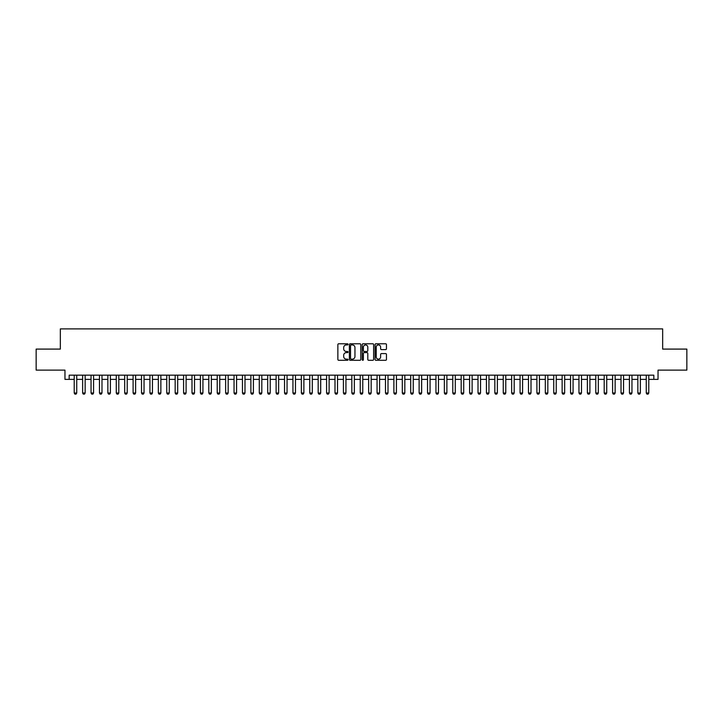 <?xml version="1.0" encoding="UTF-8"?>
<svg xmlns="http://www.w3.org/2000/svg" width="723" height="723" viewBox="0 0 723 723"><rect width="100%" height="100%" fill="white"/><g stroke="black" fill="none" stroke-linecap="round" stroke-linejoin="round"><path stroke-width="1.08" d="M348.043 344.356A0.578 0.578 0 0 0 347.465 343.777L338.689 343.777A0.822 0.822 0 0 0 337.867 344.609L337.867 359.467A0.822 0.822 0 0 0 338.689 360.289L347.465 360.289A0.578 0.578 0 0 0 348.043 359.72A0.578 0.578 0 0 0 347.465 359.141L346.326 359.141A2.639 2.639 0 0 1 343.687 356.493L343.687 355.255A2.639 2.639 0 0 1 346.326 352.616L347.465 352.616A0.578 0.578 0 0 0 348.043 352.038A0.578 0.578 0 0 0 347.465 351.459L346.326 351.459A2.639 2.639 0 0 1 343.687 348.811L343.687 347.573A2.639 2.639 0 0 1 346.326 344.934L347.465 344.934A0.578 0.578 0 0 0 348.043 344.356M385.63 349.598A0.822 0.822 0 0 0 386.462 348.775L386.462 344.609A0.822 0.822 0 0 0 385.63 343.777L375.888 343.777A0.822 0.822 0 0 0 375.065 344.609L375.065 359.467A0.822 0.822 0 0 0 375.888 360.289L385.63 360.289A0.822 0.822 0 0 0 386.462 359.467L386.462 354.433A0.822 0.822 0 0 0 385.63 353.601L381.464 353.601A0.822 0.822 0 0 0 380.632 354.433L380.632 356.927A2.205 2.205 0 0 1 378.427 359.141A2.205 2.205 0 0 1 376.222 356.927L376.222 347.139A2.205 2.205 0 0 1 378.427 344.934A2.205 2.205 0 0 1 380.632 347.139L380.632 348.775A0.822 0.822 0 0 0 381.464 349.598L385.63 349.598M69.173 379.376L69.173 375.174L653.827 375.174L653.827 379.376L658.038 379.376L658.038 370.122L686.85 370.122L686.85 349.092L662.666 349.092L662.666 328.902L60.334 328.902L60.334 349.092L36.15 349.092L36.15 370.122L64.962 370.122L64.962 379.376L74.216 379.376M360.777 344.609A0.822 0.822 0 0 0 359.955 343.777L350.212 343.777A0.822 0.822 0 0 0 349.381 344.609L349.381 359.467A0.822 0.822 0 0 0 350.212 360.289L359.955 360.289A0.822 0.822 0 0 0 360.777 359.467L360.777 344.609M363.045 343.777L372.788 343.777A0.822 0.822 0 0 1 373.619 344.609L373.619 359.467A0.822 0.822 0 0 1 372.788 360.289L368.622 360.289A0.822 0.822 0 0 1 367.799 359.467L367.799 353.439A0.822 0.822 0 0 0 366.968 352.616L364.202 352.616A0.822 0.822 0 0 0 363.38 353.439L363.38 359.72A0.578 0.578 0 0 1 362.801 360.289A0.578 0.578 0 0 1 362.223 359.72L362.223 344.609A0.822 0.822 0 0 1 363.045 343.777M76.737 379.376L82.63 379.376M85.151 379.376L91.044 379.376M93.565 379.376L99.458 379.376M101.979 379.376L107.863 379.376M110.393 379.376L116.276 379.376M118.798 379.376L124.69 379.376M127.212 379.376L133.104 379.376M135.626 379.376L141.518 379.376M144.04 379.376L149.932 379.376M152.454 379.376L158.337 379.376M160.868 379.376L166.751 379.376M169.272 379.376L175.165 379.376M177.686 379.376L183.579 379.376M186.1 379.376L191.993 379.376M194.514 379.376L200.407 379.376M202.928 379.376L208.811 379.376M211.342 379.376L217.225 379.376M219.747 379.376L225.639 379.376M228.161 379.376L234.053 379.376M236.575 379.376L242.467 379.376M244.989 379.376L250.881 379.376M253.402 379.376L259.286 379.376M261.816 379.376L267.7 379.376M270.221 379.376L276.114 379.376M278.635 379.376L284.528 379.376M287.049 379.376L292.942 379.376M295.463 379.376L301.355 379.376M303.877 379.376L309.76 379.376M312.291 379.376L318.174 379.376M320.696 379.376L326.588 379.376M329.11 379.376L335.002 379.376M337.524 379.376L343.416 379.376M345.937 379.376L351.83 379.376M354.351 379.376L360.235 379.376M362.765 379.376L368.649 379.376M371.17 379.376L377.063 379.376M379.584 379.376L385.476 379.376M387.998 379.376L393.89 379.376M396.412 379.376L402.304 379.376M404.826 379.376L410.709 379.376M413.24 379.376L419.123 379.376M421.645 379.376L427.537 379.376M430.058 379.376L435.951 379.376M438.472 379.376L444.365 379.376M446.886 379.376L452.779 379.376M455.3 379.376L461.184 379.376M463.714 379.376L469.598 379.376M472.119 379.376L478.011 379.376M480.533 379.376L486.425 379.376M488.947 379.376L494.839 379.376M497.361 379.376L503.253 379.376M505.775 379.376L511.658 379.376M514.189 379.376L520.072 379.376M522.593 379.376L528.486 379.376M531.007 379.376L536.9 379.376M539.421 379.376L545.314 379.376M547.835 379.376L553.728 379.376M556.249 379.376L562.133 379.376M564.663 379.376L570.546 379.376M573.068 379.376L578.96 379.376M581.482 379.376L587.374 379.376M589.896 379.376L595.788 379.376M598.31 379.376L604.202 379.376M606.724 379.376L612.607 379.376M615.137 379.376L621.021 379.376M623.542 379.376L629.435 379.376M631.956 379.376L637.849 379.376M640.37 379.376L646.263 379.376M648.784 379.376L653.827 379.376M351.116 344.934A0.578 0.578 0 0 0 350.538 345.513L350.538 358.563A0.578 0.578 0 0 0 351.116 359.141L352.318 359.141A2.639 2.639 0 0 0 354.957 356.493L354.957 347.573A2.639 2.639 0 0 0 352.318 344.934L351.116 344.934M367.799 347.185A2.205 2.205 0 0 0 365.585 344.979A2.205 2.205 0 0 0 363.38 347.185L363.38 350.628A0.822 0.822 0 0 0 364.202 351.459L366.968 351.459A0.822 0.822 0 0 0 367.799 350.628L367.799 347.185M76.737 375.174L76.737 393.005L76.105 394.098L74.849 394.098L74.216 393.005L74.216 375.174M74.216 393.005L76.737 393.005M85.151 375.174L85.151 393.005L84.519 394.098L83.262 394.098L82.63 393.005L82.63 375.174M82.63 393.005L85.151 393.005M93.565 375.174L93.565 393.005L92.933 394.098L91.676 394.098L91.044 393.005L91.044 375.174M91.044 393.005L93.565 393.005M101.979 375.174L101.979 393.005L101.347 394.098L100.081 394.098L99.458 393.005L99.458 375.174M99.458 393.005L101.979 393.005M110.393 375.174L110.393 393.005L109.76 394.098L108.495 394.098L107.863 393.005L107.863 375.174M107.863 393.005L110.393 393.005M118.798 375.174L118.798 393.005L118.174 394.098L116.909 394.098L116.276 393.005L116.276 375.174M116.276 393.005L118.798 393.005M127.212 375.174L127.212 393.005L126.579 394.098L125.323 394.098L124.69 393.005L124.69 375.174M124.69 393.005L127.212 393.005M135.626 375.174L135.626 393.005L134.993 394.098L133.737 394.098L133.104 393.005L133.104 375.174M133.104 393.005L135.626 393.005M144.04 375.174L144.04 393.005L143.407 394.098L142.151 394.098L141.518 393.005L141.518 375.174M141.518 393.005L144.04 393.005M152.454 375.174L152.454 393.005L151.821 394.098L150.556 394.098L149.932 393.005L149.932 375.174M149.932 393.005L152.454 393.005M160.868 375.174L160.868 393.005L160.235 394.098L158.97 394.098L158.337 393.005L158.337 375.174M158.337 393.005L160.868 393.005M169.272 375.174L169.272 393.005L168.649 394.098L167.384 394.098L166.751 393.005L166.751 375.174M166.751 393.005L169.272 393.005M177.686 375.174L177.686 393.005L177.054 394.098L175.797 394.098L175.165 393.005L175.165 375.174M175.165 393.005L177.686 393.005M186.1 375.174L186.1 393.005L185.468 394.098L184.211 394.098L183.579 393.005L183.579 375.174M183.579 393.005L186.1 393.005M194.514 375.174L194.514 393.005L193.881 394.098L192.625 394.098L191.993 393.005L191.993 375.174M191.993 393.005L194.514 393.005M202.928 375.174L202.928 393.005L202.295 394.098L201.03 394.098L200.407 393.005L200.407 375.174M200.407 393.005L202.928 393.005M211.342 375.174L211.342 393.005L210.709 394.098L209.444 394.098L208.811 393.005L208.811 375.174M208.811 393.005L211.342 393.005M219.747 375.174L219.747 393.005L219.123 394.098L217.858 394.098L217.225 393.005L217.225 375.174M217.225 393.005L219.747 393.005M228.161 375.174L228.161 393.005L227.528 394.098L226.272 394.098L225.639 393.005L225.639 375.174M225.639 393.005L228.161 393.005M236.575 375.174L236.575 393.005L235.942 394.098L234.686 394.098L234.053 393.005L234.053 375.174M234.053 393.005L236.575 393.005M244.989 375.174L244.989 393.005L244.356 394.098L243.1 394.098L242.467 393.005L242.467 375.174M242.467 393.005L244.989 393.005M253.402 375.174L253.402 393.005L252.77 394.098L251.505 394.098L250.881 393.005L250.881 375.174M250.881 393.005L253.402 393.005M261.816 375.174L261.816 393.005L261.184 394.098L259.919 394.098L259.286 393.005L259.286 375.174M259.286 393.005L261.816 393.005M270.221 375.174L270.221 393.005L269.598 394.098L268.332 394.098L267.7 393.005L267.7 375.174M267.7 393.005L270.221 393.005M278.635 375.174L278.635 393.005L278.003 394.098L276.746 394.098L276.114 393.005L276.114 375.174M276.114 393.005L278.635 393.005M287.049 375.174L287.049 393.005L286.416 394.098L285.16 394.098L284.528 393.005L284.528 375.174M284.528 393.005L287.049 393.005M295.463 375.174L295.463 393.005L294.83 394.098L293.574 394.098L292.942 393.005L292.942 375.174M292.942 393.005L295.463 393.005M303.877 375.174L303.877 393.005L303.244 394.098L301.979 394.098L301.355 393.005L301.355 375.174M301.355 393.005L303.877 393.005M312.291 375.174L312.291 393.005L311.658 394.098L310.393 394.098L309.76 393.005L309.76 375.174M309.76 393.005L312.291 393.005M320.696 375.174L320.696 393.005L320.072 394.098L318.807 394.098L318.174 393.005L318.174 375.174M318.174 393.005L320.696 393.005M329.11 375.174L329.11 393.005L328.477 394.098L327.221 394.098L326.588 393.005L326.588 375.174M326.588 393.005L329.11 393.005M337.524 375.174L337.524 393.005L336.891 394.098L335.635 394.098L335.002 393.005L335.002 375.174M335.002 393.005L337.524 393.005M345.937 375.174L345.937 393.005L345.305 394.098L344.049 394.098L343.416 393.005L343.416 375.174M343.416 393.005L345.937 393.005M354.351 375.174L354.351 393.005L353.719 394.098L352.453 394.098L351.83 393.005L351.83 375.174M351.83 393.005L354.351 393.005M362.765 375.174L362.765 393.005L362.133 394.098L360.867 394.098L360.235 393.005L360.235 375.174M360.235 393.005L362.765 393.005M371.17 375.174L371.17 393.005L370.547 394.098L369.281 394.098L368.649 393.005L368.649 375.174M368.649 393.005L371.17 393.005M379.584 375.174L379.584 393.005L378.951 394.098L377.695 394.098L377.063 393.005L377.063 375.174M377.063 393.005L379.584 393.005M387.998 375.174L387.998 393.005L387.365 394.098L386.109 394.098L385.476 393.005L385.476 375.174M385.476 393.005L387.998 393.005M396.412 375.174L396.412 393.005L395.779 394.098L394.523 394.098L393.89 393.005L393.89 375.174M393.89 393.005L396.412 393.005M404.826 375.174L404.826 393.005L404.193 394.098L402.928 394.098L402.304 393.005L402.304 375.174M402.304 393.005L404.826 393.005M413.24 375.174L413.24 393.005L412.607 394.098L411.342 394.098L410.709 393.005L410.709 375.174M410.709 393.005L413.24 393.005M421.645 375.174L421.645 393.005L421.021 394.098L419.756 394.098L419.123 393.005L419.123 375.174M419.123 393.005L421.645 393.005M430.058 375.174L430.058 393.005L429.426 394.098L428.17 394.098L427.537 393.005L427.537 375.174M427.537 393.005L430.058 393.005M438.472 375.174L438.472 393.005L437.84 394.098L436.584 394.098L435.951 393.005L435.951 375.174M435.951 393.005L438.472 393.005M446.886 375.174L446.886 393.005L446.254 394.098L444.997 394.098L444.365 393.005L444.365 375.174M444.365 393.005L446.886 393.005M455.3 375.174L455.3 393.005L454.668 394.098L453.402 394.098L452.779 393.005L452.779 375.174M452.779 393.005L455.3 393.005M463.714 375.174L463.714 393.005L463.082 394.098L461.816 394.098L461.184 393.005L461.184 375.174M461.184 393.005L463.714 393.005M472.119 375.174L472.119 393.005L471.495 394.098L470.23 394.098L469.598 393.005L469.598 375.174M469.598 393.005L472.119 393.005M480.533 375.174L480.533 393.005L479.9 394.098L478.644 394.098L478.011 393.005L478.011 375.174M478.011 393.005L480.533 393.005M488.947 375.174L488.947 393.005L488.314 394.098L487.058 394.098L486.425 393.005L486.425 375.174M486.425 393.005L488.947 393.005M497.361 375.174L497.361 393.005L496.728 394.098L495.472 394.098L494.839 393.005L494.839 375.174M494.839 393.005L497.361 393.005M505.775 375.174L505.775 393.005L505.142 394.098L503.877 394.098L503.253 393.005L503.253 375.174M503.253 393.005L505.775 393.005M514.189 375.174L514.189 393.005L513.556 394.098L512.291 394.098L511.658 393.005L511.658 375.174M511.658 393.005L514.189 393.005M522.593 375.174L522.593 393.005L521.97 394.098L520.705 394.098L520.072 393.005L520.072 375.174M520.072 393.005L522.593 393.005M531.007 375.174L531.007 393.005L530.375 394.098L529.119 394.098L528.486 393.005L528.486 375.174M528.486 393.005L531.007 393.005M539.421 375.174L539.421 393.005L538.789 394.098L537.532 394.098L536.9 393.005L536.9 375.174M536.9 393.005L539.421 393.005M547.835 375.174L547.835 393.005L547.203 394.098L545.946 394.098L545.314 393.005L545.314 375.174M545.314 393.005L547.835 393.005M556.249 375.174L556.249 393.005L555.616 394.098L554.351 394.098L553.728 393.005L553.728 375.174M553.728 393.005L556.249 393.005M564.663 375.174L564.663 393.005L564.03 394.098L562.765 394.098L562.133 393.005L562.133 375.174M562.133 393.005L564.663 393.005M573.068 375.174L573.068 393.005L572.444 394.098L571.179 394.098L570.546 393.005L570.546 375.174M570.546 393.005L573.068 393.005M581.482 375.174L581.482 393.005L580.849 394.098L579.593 394.098L578.96 393.005L578.96 375.174M578.96 393.005L581.482 393.005M589.896 375.174L589.896 393.005L589.263 394.098L588.007 394.098L587.374 393.005L587.374 375.174M587.374 393.005L589.896 393.005M598.31 375.174L598.31 393.005L597.677 394.098L596.421 394.098L595.788 393.005L595.788 375.174M595.788 393.005L598.31 393.005M606.724 375.174L606.724 393.005L606.091 394.098L604.826 394.098L604.202 393.005L604.202 375.174M604.202 393.005L606.724 393.005M615.137 375.174L615.137 393.005L614.505 394.098L613.24 394.098L612.607 393.005L612.607 375.174M612.607 393.005L615.137 393.005M623.542 375.174L623.542 393.005L622.919 394.098L621.653 394.098L621.021 393.005L621.021 375.174M621.021 393.005L623.542 393.005M631.956 375.174L631.956 393.005L631.324 394.098L630.067 394.098L629.435 393.005L629.435 375.174M629.435 393.005L631.956 393.005M640.37 375.174L640.37 393.005L639.738 394.098L638.481 394.098L637.849 393.005L637.849 375.174M637.849 393.005L640.37 393.005M648.784 375.174L648.784 393.005L648.151 394.098L646.895 394.098L646.263 393.005L646.263 375.174M646.263 393.005L648.784 393.005"/></g></svg>
